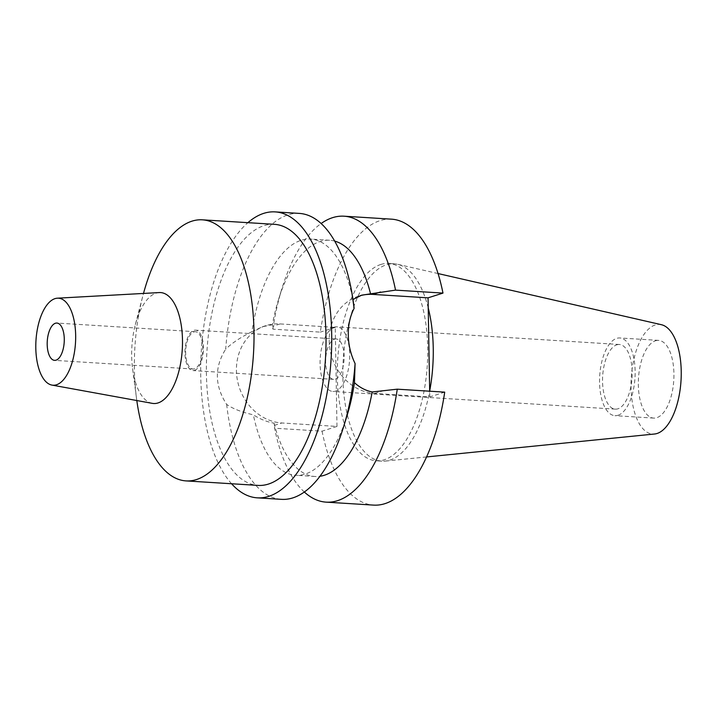<?xml version="1.0" encoding="UTF-8"?>
<svg xmlns="http://www.w3.org/2000/svg" width="717" height="717" viewBox="0 0 717 717"><rect width="100%" height="100%" fill="white"/><g stroke="black" fill="none" stroke-linecap="round" stroke-linejoin="round"><path stroke-width="0.54" stroke-dasharray="3.58 2.69" d="M661.397 324.702A54.913 24.934 -86.4 0 0 655.177 324.989A54.913 24.934 -86.4 0 0 631.014 384.5A54.913 24.934 -86.4 0 0 654.558 434.009M428.228 307.925A98.874 44.884 -86.4 0 0 397.532 264.277A98.874 44.884 -86.4 0 0 394.225 263.802A98.874 44.884 -86.4 0 0 386.346 264.815A98.874 44.884 -86.4 0 0 342.887 368.296A98.874 44.884 -86.4 0 0 381.883 461.165A98.874 44.884 -86.4 0 0 385.235 461.103A98.874 44.884 -86.4 0 0 389.761 460.153A98.874 44.884 -86.4 0 0 429.68 391.016M655.455 340.79A38.924 17.674 93.6 0 1 658.556 340.387A38.924 17.674 93.6 0 1 673.908 376.954A38.924 17.674 93.6 0 1 656.799 417.688A38.924 17.674 93.6 0 1 653.698 418.092A38.924 17.674 93.6 0 1 638.345 381.525A38.924 17.674 93.6 0 1 655.455 340.79M618.027 415.268A38.924 17.674 -86.4 0 0 635.137 374.525A38.924 17.674 -86.4 0 0 619.784 337.967A38.924 17.674 -86.4 0 0 616.683 338.361A38.924 17.674 -86.4 0 0 599.573 379.105A38.924 17.674 -86.4 0 0 614.926 415.663A38.924 17.674 -86.4 0 0 618.027 415.268M616.799 344.823A32.39 14.707 93.6 0 1 619.38 344.492A32.39 14.707 93.6 0 1 632.152 374.91A32.39 14.707 93.6 0 1 617.92 408.807A32.39 14.707 93.6 0 1 615.338 409.138A32.39 14.707 93.6 0 1 602.558 378.719A32.39 14.707 93.6 0 1 616.799 344.823M334.328 327.167A32.39 14.707 -86.4 0 0 320.087 361.063A32.39 14.707 -86.4 0 0 332.867 391.482A32.39 14.707 -86.4 0 0 335.439 391.15A32.39 14.707 -86.4 0 0 349.681 357.254A32.39 14.707 -86.4 0 0 336.9 326.835A32.39 14.707 -86.4 0 0 334.328 327.167M334.534 339.159A20.246 9.187 93.6 0 1 336.148 338.953A20.246 9.187 93.6 0 1 344.133 357.971A20.246 9.187 93.6 0 1 335.233 379.15A20.246 9.187 93.6 0 1 333.62 379.365A20.246 9.187 93.6 0 1 325.635 360.346A20.246 9.187 93.6 0 1 334.534 339.159M194.549 370.357A20.246 9.187 -86.4 0 0 203.449 349.17A20.246 9.187 -86.4 0 0 195.463 330.161A20.246 9.187 -86.4 0 0 193.85 330.367A20.246 9.187 -86.4 0 0 184.95 351.554A20.246 9.187 -86.4 0 0 192.936 370.564A20.246 9.187 -86.4 0 0 194.549 370.357M193.877 331.908A18.687 8.479 93.6 0 1 195.365 331.711A18.687 8.479 93.6 0 1 202.732 349.269A18.687 8.479 93.6 0 1 194.522 368.825A18.687 8.479 93.6 0 1 193.034 369.013A18.687 8.479 93.6 0 1 185.667 351.464A18.687 8.479 93.6 0 1 193.877 331.908M152.273 403.348A55.576 25.229 -86.4 0 1 132.582 368.574A55.576 25.229 -86.4 0 1 135.334 324.622A55.576 25.229 -86.4 0 1 156.127 293.145A55.576 25.229 93.6 0 1 159.192 292.572M136.804 400.534A130.799 59.377 93.6 0 1 136.553 398.679A130.799 59.377 93.6 0 1 143.015 295.252A130.799 59.377 93.6 0 1 143.499 293.441M274.36 224.322A130.799 59.377 -86.4 0 0 263.946 225.667A130.799 59.377 -86.4 0 0 206.451 362.551A130.799 59.377 -86.4 0 0 258.039 485.409M231.573 483.751A143.257 65.032 93.6 0 1 201.298 350.81A143.257 65.032 93.6 0 1 247.894 222.673M299.33 213.406A143.257 65.032 -86.4 0 0 287.92 214.867A143.257 65.032 -86.4 0 0 225.694 349.197C231.6 343.326 240.338 337.483 251.909 331.675A118.341 53.721 93.6 0 1 301.14 240.285A118.341 53.721 93.6 0 1 310.569 239.066A118.341 53.721 93.6 0 1 353.006 299.509L353.347 301.041M444.71 392.145L429.779 396.895L374.668 393.454A50.136 43.997 -107.6 0 1 329.22 341.14A50.136 43.997 -107.6 0 1 358.608 296.148A50.136 43.997 -107.6 0 1 360.266 295.664M304.34 492.014A143.257 65.032 93.6 0 1 274.593 428.21L274.073 423.173C267.145 421.99 260.244 419.212 253.361 414.838C241.638 412.167 232.738 408.699 226.662 404.424C214.589 385.701 214.266 367.292 225.694 349.197M336.981 426.427L335.251 327.373L280.141 323.923A50.136 43.997 72.4 0 0 265.801 325.679A50.136 43.997 72.4 0 0 236.422 370.662A50.136 43.997 72.4 0 0 281.871 422.976L336.981 426.427L322.05 431.177L274.593 428.21M251.909 331.675L262.655 326.674L272.352 324.783L272.863 329.157L320.32 332.123A143.257 65.032 -86.4 0 1 380.046 220.63A143.257 65.032 -86.4 0 1 391.455 219.16M226.662 404.424A143.257 65.032 -86.4 0 0 281.458 499.346M347.028 415.681A118.341 53.721 93.6 0 1 305.227 474.071A118.341 53.721 93.6 0 1 295.798 475.281A118.341 53.721 93.6 0 1 253.361 414.838M274.073 423.173A118.341 53.721 -86.4 0 0 314.888 476.482A118.341 53.721 -86.4 0 0 319.97 476.267M322.05 431.177A143.257 65.032 -86.4 0 0 373.575 505.109M429.779 396.895L429.68 391.213M335.251 327.373L320.32 332.123M380.808 264.465A98.874 44.884 93.6 0 1 388.686 263.453A98.874 44.884 93.6 0 1 427.682 356.322A98.874 44.884 93.6 0 1 384.222 459.803A98.874 44.884 93.6 0 1 376.344 460.816A98.874 44.884 93.6 0 1 337.349 367.946A98.874 44.884 93.6 0 1 380.808 264.465M334.669 241.1A118.341 53.721 -86.4 0 0 329.659 240.258A118.341 53.721 -86.4 0 0 320.23 241.477A118.341 53.721 -86.4 0 0 278.429 299.867A118.341 53.721 -86.4 0 0 272.352 324.783M272.863 329.157A143.257 65.032 93.6 0 1 281.987 288.351A143.257 65.032 93.6 0 1 321.117 223.534M374.668 393.454L382.269 391.043M274.279 425.396L281.871 422.976M280.141 323.923L272.55 326.343M438.051 273.553L397.532 264.277M426.588 456.944L385.235 461.103M658.556 340.387L619.784 337.967M653.698 418.092L614.926 415.663M619.38 344.492L336.9 326.835M615.338 409.138L332.867 391.482M336.148 338.953L195.463 330.161M333.62 379.365L192.936 370.564M195.365 331.711L56.903 323.062M193.034 369.013L54.564 360.355M132.582 368.574L136.553 398.679M135.334 324.622L143.015 295.252M358.608 296.148L361.753 295.144M265.801 325.679L262.655 326.674M314.888 476.482L295.798 475.281M278.429 299.867L281.987 288.351M329.659 240.258L310.569 239.066M394.225 263.802L388.686 263.453M381.883 461.165L376.344 460.816"/><path stroke-width="1.08" d="M426.588 456.944L654.558 434.009A54.913 24.934 -86.4 0 0 657.077 433.48A54.913 24.934 -86.4 0 0 681.15 378.047A54.913 24.934 -86.4 0 0 661.397 324.702L438.051 273.553M429.68 391.016A98.874 44.884 -86.4 0 0 428.228 307.925M56.051 360.167A18.687 8.479 -86.4 0 0 64.27 340.611A18.687 8.479 -86.4 0 0 56.903 323.062A18.687 8.479 -86.4 0 0 55.415 323.25A18.687 8.479 -86.4 0 0 47.197 342.807A18.687 8.479 -86.4 0 0 54.564 360.355A18.687 8.479 -86.4 0 0 56.051 360.167M54.985 298.639A43.603 19.789 93.6 0 1 57.387 298.191A43.603 19.789 93.6 0 1 75.67 337.985A43.603 19.789 93.6 0 1 56.482 384.778A43.603 19.789 93.6 0 1 51.956 385.092A43.603 19.789 93.6 0 1 35.85 343.102A43.603 19.789 93.6 0 1 54.985 298.639M57.387 298.191L159.192 292.572A55.576 25.229 93.6 0 1 182.494 343.291A55.576 25.229 93.6 0 1 158.036 402.945A55.576 25.229 -86.4 0 1 152.273 403.348L51.956 385.092M143.499 293.441A130.799 59.377 93.6 0 1 191.941 221.168A130.799 59.377 93.6 0 1 202.364 219.823A130.799 59.377 93.6 0 1 253.952 342.681A130.799 59.377 93.6 0 1 196.458 479.565A130.799 59.377 93.6 0 1 186.044 480.901A130.799 59.377 93.6 0 1 136.804 400.534M186.044 480.901L258.039 485.409A130.799 59.377 -86.4 0 0 268.463 484.065A130.799 59.377 -86.4 0 0 325.957 347.18A130.799 59.377 -86.4 0 0 274.36 224.322L202.364 219.823M247.894 222.673A143.257 65.032 93.6 0 1 263.731 213.361A143.257 65.032 93.6 0 1 275.14 211.891A143.257 65.032 93.6 0 1 331.648 346.445A143.257 65.032 93.6 0 1 268.678 496.37A143.257 65.032 93.6 0 1 257.269 497.84A143.257 65.032 93.6 0 1 231.573 483.751M351.877 292.724L354.126 308.337A143.257 65.032 -86.4 0 0 351.877 292.724A143.257 65.032 -86.4 0 0 299.33 213.406L275.14 211.891M257.269 497.84L281.458 499.346A143.257 65.032 -86.4 0 0 292.859 497.885A143.257 65.032 -86.4 0 0 343.47 427.189A143.257 65.032 -86.4 0 0 355.085 363.555L354.458 382.672C359.782 387.547 365.688 390.64 372.195 391.957L397.263 389.179A143.257 65.032 93.6 0 1 337.537 500.672A143.257 65.032 93.6 0 1 326.127 502.142A143.257 65.032 93.6 0 1 304.34 492.014M354.126 308.337C350.039 316.314 348.103 325.222 348.292 335.072C348.444 344.94 350.712 354.44 355.085 363.555M321.117 223.534A143.257 65.032 93.6 0 1 332.598 217.663A143.257 65.032 93.6 0 1 343.999 216.193A143.257 65.032 93.6 0 1 395.533 290.125L361.753 295.153L353.069 299.464M360.266 295.664A50.136 43.997 -107.6 0 1 372.939 294.4L428.049 297.842L442.981 293.092A143.257 65.032 -86.4 0 0 391.455 219.16L343.999 216.193M354.458 382.672A118.341 53.721 93.6 0 1 347.028 415.681L343.47 427.189M319.97 476.267A118.341 53.721 -86.4 0 0 324.317 475.263A118.341 53.721 -86.4 0 0 372.195 391.957M326.127 502.142L373.575 505.109A143.257 65.032 -86.4 0 0 384.984 503.639A143.257 65.032 -86.4 0 0 444.71 392.145L397.263 389.179M429.68 391.213L428.049 297.842M370.483 293.558A118.341 53.721 -86.4 0 0 334.669 241.1M442.981 293.092L395.533 290.125M380.539 291.98L372.939 294.4"/></g></svg>
